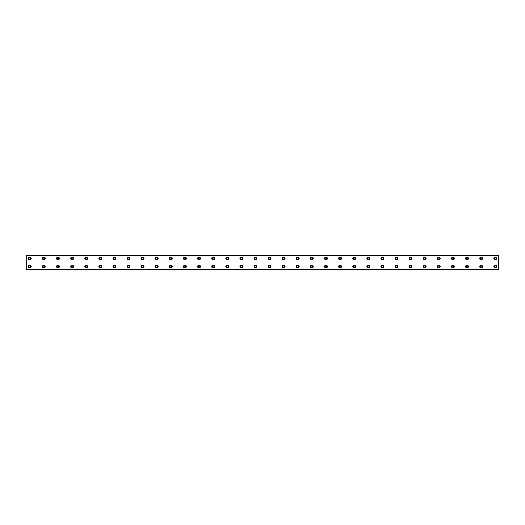 <?xml version="1.0" encoding="UTF-8"?>
<svg xmlns="http://www.w3.org/2000/svg" width="525" height="525" viewBox="0 0 525 525"><rect width="100%" height="100%" fill="white"/><g stroke="black" fill="none" stroke-linecap="round" stroke-linejoin="round"><path stroke-width="0.79" d="M29.774 259.238A0.794 0.794 0 0 1 28.98 258.444A0.794 0.794 0 0 1 29.774 257.65A0.794 0.794 0 0 1 30.568 258.444A0.794 0.794 0 0 1 29.774 259.238M43.883 259.238A0.794 0.794 0 0 1 43.089 258.444A0.794 0.794 0 0 1 43.883 257.65A0.794 0.794 0 0 1 44.671 258.444A0.794 0.794 0 0 1 43.883 259.238M495.226 267.35A0.794 0.794 0 0 1 494.432 266.556A0.794 0.794 0 0 1 495.226 265.762A0.794 0.794 0 0 1 496.02 266.556A0.794 0.794 0 0 1 495.226 267.35M481.117 267.35A0.794 0.794 0 0 1 480.329 266.556A0.794 0.794 0 0 1 481.117 265.762A0.794 0.794 0 0 1 481.911 266.556A0.794 0.794 0 0 1 481.117 267.35M467.014 267.35A0.794 0.794 0 0 1 466.22 266.556A0.794 0.794 0 0 1 467.014 265.762A0.794 0.794 0 0 1 467.808 266.556A0.794 0.794 0 0 1 467.014 267.35M452.911 267.35A0.794 0.794 0 0 1 452.117 266.556A0.794 0.794 0 0 1 452.911 265.762A0.794 0.794 0 0 1 453.705 266.556A0.794 0.794 0 0 1 452.911 267.35M438.808 267.35A0.794 0.794 0 0 1 438.014 266.556A0.794 0.794 0 0 1 438.808 265.762A0.794 0.794 0 0 1 439.602 266.556A0.794 0.794 0 0 1 438.808 267.35M424.699 267.35A0.794 0.794 0 0 1 423.911 266.556A0.794 0.794 0 0 1 424.699 265.762A0.794 0.794 0 0 1 425.493 266.556A0.794 0.794 0 0 1 424.699 267.35M410.596 267.35A0.794 0.794 0 0 1 409.802 266.556A0.794 0.794 0 0 1 410.596 265.762A0.794 0.794 0 0 1 411.39 266.556A0.794 0.794 0 0 1 410.596 267.35M396.493 267.35A0.794 0.794 0 0 1 395.699 266.556A0.794 0.794 0 0 1 396.493 265.762A0.794 0.794 0 0 1 397.287 266.556A0.794 0.794 0 0 1 396.493 267.35M382.39 267.35A0.794 0.794 0 0 1 381.596 266.556A0.794 0.794 0 0 1 382.39 265.762A0.794 0.794 0 0 1 383.184 266.556A0.794 0.794 0 0 1 382.39 267.35M368.281 267.35A0.794 0.794 0 0 1 367.493 266.556A0.794 0.794 0 0 1 368.281 265.762A0.794 0.794 0 0 1 369.075 266.556A0.794 0.794 0 0 1 368.281 267.35M354.178 267.35A0.794 0.794 0 0 1 353.384 266.556A0.794 0.794 0 0 1 354.178 265.762A0.794 0.794 0 0 1 354.972 266.556A0.794 0.794 0 0 1 354.178 267.35M340.075 267.35A0.794 0.794 0 0 1 339.281 266.556A0.794 0.794 0 0 1 340.075 265.762A0.794 0.794 0 0 1 340.869 266.556A0.794 0.794 0 0 1 340.075 267.35M325.973 267.35A0.794 0.794 0 0 1 325.178 266.556A0.794 0.794 0 0 1 325.973 265.762A0.794 0.794 0 0 1 326.767 266.556A0.794 0.794 0 0 1 325.973 267.35M311.863 267.35A0.794 0.794 0 0 1 311.069 266.556A0.794 0.794 0 0 1 311.863 265.762A0.794 0.794 0 0 1 312.657 266.556A0.794 0.794 0 0 1 311.863 267.35M297.76 267.35A0.794 0.794 0 0 1 296.966 266.556A0.794 0.794 0 0 1 297.76 265.762A0.794 0.794 0 0 1 298.554 266.556A0.794 0.794 0 0 1 297.76 267.35M283.658 267.35A0.794 0.794 0 0 1 282.863 266.556A0.794 0.794 0 0 1 283.658 265.762A0.794 0.794 0 0 1 284.452 266.556A0.794 0.794 0 0 1 283.658 267.35M269.555 267.35A0.794 0.794 0 0 1 268.761 266.556A0.794 0.794 0 0 1 269.555 265.762A0.794 0.794 0 0 1 270.349 266.556A0.794 0.794 0 0 1 269.555 267.35M255.445 267.35A0.794 0.794 0 0 1 254.651 266.556A0.794 0.794 0 0 1 255.445 265.762A0.794 0.794 0 0 1 256.239 266.556A0.794 0.794 0 0 1 255.445 267.35M241.343 267.35A0.794 0.794 0 0 1 240.548 266.556A0.794 0.794 0 0 1 241.343 265.762A0.794 0.794 0 0 1 242.137 266.556A0.794 0.794 0 0 1 241.343 267.35M227.24 267.35A0.794 0.794 0 0 1 226.446 266.556A0.794 0.794 0 0 1 227.24 265.762A0.794 0.794 0 0 1 228.034 266.556A0.794 0.794 0 0 1 227.24 267.35M213.137 267.35A0.794 0.794 0 0 1 212.343 266.556A0.794 0.794 0 0 1 213.137 265.762A0.794 0.794 0 0 1 213.931 266.556A0.794 0.794 0 0 1 213.137 267.35M199.027 267.35A0.794 0.794 0 0 1 198.233 266.556A0.794 0.794 0 0 1 199.027 265.762A0.794 0.794 0 0 1 199.822 266.556A0.794 0.794 0 0 1 199.027 267.35M184.925 267.35A0.794 0.794 0 0 1 184.131 266.556A0.794 0.794 0 0 1 184.925 265.762A0.794 0.794 0 0 1 185.719 266.556A0.794 0.794 0 0 1 184.925 267.35M170.822 267.35A0.794 0.794 0 0 1 170.028 266.556A0.794 0.794 0 0 1 170.822 265.762A0.794 0.794 0 0 1 171.616 266.556A0.794 0.794 0 0 1 170.822 267.35M156.719 267.35A0.794 0.794 0 0 1 155.925 266.556A0.794 0.794 0 0 1 156.719 265.762A0.794 0.794 0 0 1 157.507 266.556A0.794 0.794 0 0 1 156.719 267.35M142.61 267.35A0.794 0.794 0 0 1 141.816 266.556A0.794 0.794 0 0 1 142.61 265.762A0.794 0.794 0 0 1 143.404 266.556A0.794 0.794 0 0 1 142.61 267.35M128.507 267.35A0.794 0.794 0 0 1 127.713 266.556A0.794 0.794 0 0 1 128.507 265.762A0.794 0.794 0 0 1 129.301 266.556A0.794 0.794 0 0 1 128.507 267.35M114.404 267.35A0.794 0.794 0 0 1 113.61 266.556A0.794 0.794 0 0 1 114.404 265.762A0.794 0.794 0 0 1 115.198 266.556A0.794 0.794 0 0 1 114.404 267.35M100.301 267.35A0.794 0.794 0 0 1 99.507 266.556A0.794 0.794 0 0 1 100.301 265.762A0.794 0.794 0 0 1 101.089 266.556A0.794 0.794 0 0 1 100.301 267.35M86.192 267.35A0.794 0.794 0 0 1 85.398 266.556A0.794 0.794 0 0 1 86.192 265.762A0.794 0.794 0 0 1 86.986 266.556A0.794 0.794 0 0 1 86.192 267.35M72.089 267.35A0.794 0.794 0 0 1 71.295 266.556A0.794 0.794 0 0 1 72.089 265.762A0.794 0.794 0 0 1 72.883 266.556A0.794 0.794 0 0 1 72.089 267.35M57.986 267.35A0.794 0.794 0 0 1 57.192 266.556A0.794 0.794 0 0 1 57.986 265.762A0.794 0.794 0 0 1 58.78 266.556A0.794 0.794 0 0 1 57.986 267.35M43.883 267.35A0.794 0.794 0 0 1 43.089 266.556A0.794 0.794 0 0 1 43.883 265.762A0.794 0.794 0 0 1 44.671 266.556A0.794 0.794 0 0 1 43.883 267.35M29.774 267.35A0.794 0.794 0 0 1 28.98 266.556A0.794 0.794 0 0 1 29.774 265.762A0.794 0.794 0 0 1 30.568 266.556A0.794 0.794 0 0 1 29.774 267.35M495.226 259.238A0.794 0.794 0 0 1 494.432 258.444A0.794 0.794 0 0 1 495.226 257.65A0.794 0.794 0 0 1 496.02 258.444A0.794 0.794 0 0 1 495.226 259.238M481.117 259.238A0.794 0.794 0 0 1 480.329 258.444A0.794 0.794 0 0 1 481.117 257.65A0.794 0.794 0 0 1 481.911 258.444A0.794 0.794 0 0 1 481.117 259.238M467.014 259.238A0.794 0.794 0 0 1 466.22 258.444A0.794 0.794 0 0 1 467.014 257.65A0.794 0.794 0 0 1 467.808 258.444A0.794 0.794 0 0 1 467.014 259.238M452.911 259.238A0.794 0.794 0 0 1 452.117 258.444A0.794 0.794 0 0 1 452.911 257.65A0.794 0.794 0 0 1 453.705 258.444A0.794 0.794 0 0 1 452.911 259.238M438.808 259.238A0.794 0.794 0 0 1 438.014 258.444A0.794 0.794 0 0 1 438.808 257.65A0.794 0.794 0 0 1 439.602 258.444A0.794 0.794 0 0 1 438.808 259.238M424.699 259.238A0.794 0.794 0 0 1 423.911 258.444A0.794 0.794 0 0 1 424.699 257.65A0.794 0.794 0 0 1 425.493 258.444A0.794 0.794 0 0 1 424.699 259.238M410.596 259.238A0.794 0.794 0 0 1 409.802 258.444A0.794 0.794 0 0 1 410.596 257.65A0.794 0.794 0 0 1 411.39 258.444A0.794 0.794 0 0 1 410.596 259.238M396.493 259.238A0.794 0.794 0 0 1 395.699 258.444A0.794 0.794 0 0 1 396.493 257.65A0.794 0.794 0 0 1 397.287 258.444A0.794 0.794 0 0 1 396.493 259.238M382.39 259.238A0.794 0.794 0 0 1 381.596 258.444A0.794 0.794 0 0 1 382.39 257.65A0.794 0.794 0 0 1 383.184 258.444A0.794 0.794 0 0 1 382.39 259.238M368.281 259.238A0.794 0.794 0 0 1 367.493 258.444A0.794 0.794 0 0 1 368.281 257.65A0.794 0.794 0 0 1 369.075 258.444A0.794 0.794 0 0 1 368.281 259.238M354.178 259.238A0.794 0.794 0 0 1 353.384 258.444A0.794 0.794 0 0 1 354.178 257.65A0.794 0.794 0 0 1 354.972 258.444A0.794 0.794 0 0 1 354.178 259.238M340.075 259.238A0.794 0.794 0 0 1 339.281 258.444A0.794 0.794 0 0 1 340.075 257.65A0.794 0.794 0 0 1 340.869 258.444A0.794 0.794 0 0 1 340.075 259.238M325.973 259.238A0.794 0.794 0 0 1 325.178 258.444A0.794 0.794 0 0 1 325.973 257.65A0.794 0.794 0 0 1 326.767 258.444A0.794 0.794 0 0 1 325.973 259.238M311.863 259.238A0.794 0.794 0 0 1 311.069 258.444A0.794 0.794 0 0 1 311.863 257.65A0.794 0.794 0 0 1 312.657 258.444A0.794 0.794 0 0 1 311.863 259.238M297.76 259.238A0.794 0.794 0 0 1 296.966 258.444A0.794 0.794 0 0 1 297.76 257.65A0.794 0.794 0 0 1 298.554 258.444A0.794 0.794 0 0 1 297.76 259.238M283.658 259.238A0.794 0.794 0 0 1 282.863 258.444A0.794 0.794 0 0 1 283.658 257.65A0.794 0.794 0 0 1 284.452 258.444A0.794 0.794 0 0 1 283.658 259.238M269.555 259.238A0.794 0.794 0 0 1 268.761 258.444A0.794 0.794 0 0 1 269.555 257.65A0.794 0.794 0 0 1 270.349 258.444A0.794 0.794 0 0 1 269.555 259.238M255.445 259.238A0.794 0.794 0 0 1 254.651 258.444A0.794 0.794 0 0 1 255.445 257.65A0.794 0.794 0 0 1 256.239 258.444A0.794 0.794 0 0 1 255.445 259.238M241.343 259.238A0.794 0.794 0 0 1 240.548 258.444A0.794 0.794 0 0 1 241.343 257.65A0.794 0.794 0 0 1 242.137 258.444A0.794 0.794 0 0 1 241.343 259.238M227.24 259.238A0.794 0.794 0 0 1 226.446 258.444A0.794 0.794 0 0 1 227.24 257.65A0.794 0.794 0 0 1 228.034 258.444A0.794 0.794 0 0 1 227.24 259.238M213.137 259.238A0.794 0.794 0 0 1 212.343 258.444A0.794 0.794 0 0 1 213.137 257.65A0.794 0.794 0 0 1 213.931 258.444A0.794 0.794 0 0 1 213.137 259.238M199.027 259.238A0.794 0.794 0 0 1 198.233 258.444A0.794 0.794 0 0 1 199.027 257.65A0.794 0.794 0 0 1 199.822 258.444A0.794 0.794 0 0 1 199.027 259.238M184.925 259.238A0.794 0.794 0 0 1 184.131 258.444A0.794 0.794 0 0 1 184.925 257.65A0.794 0.794 0 0 1 185.719 258.444A0.794 0.794 0 0 1 184.925 259.238M170.822 259.238A0.794 0.794 0 0 1 170.028 258.444A0.794 0.794 0 0 1 170.822 257.65A0.794 0.794 0 0 1 171.616 258.444A0.794 0.794 0 0 1 170.822 259.238M156.719 259.238A0.794 0.794 0 0 1 155.925 258.444A0.794 0.794 0 0 1 156.719 257.65A0.794 0.794 0 0 1 157.507 258.444A0.794 0.794 0 0 1 156.719 259.238M142.61 259.238A0.794 0.794 0 0 1 141.816 258.444A0.794 0.794 0 0 1 142.61 257.65A0.794 0.794 0 0 1 143.404 258.444A0.794 0.794 0 0 1 142.61 259.238M128.507 259.238A0.794 0.794 0 0 1 127.713 258.444A0.794 0.794 0 0 1 128.507 257.65A0.794 0.794 0 0 1 129.301 258.444A0.794 0.794 0 0 1 128.507 259.238M114.404 259.238A0.794 0.794 0 0 1 113.61 258.444A0.794 0.794 0 0 1 114.404 257.65A0.794 0.794 0 0 1 115.198 258.444A0.794 0.794 0 0 1 114.404 259.238M100.301 259.238A0.794 0.794 0 0 1 99.507 258.444A0.794 0.794 0 0 1 100.301 257.65A0.794 0.794 0 0 1 101.089 258.444A0.794 0.794 0 0 1 100.301 259.238M86.192 259.238A0.794 0.794 0 0 1 85.398 258.444A0.794 0.794 0 0 1 86.192 257.65A0.794 0.794 0 0 1 86.986 258.444A0.794 0.794 0 0 1 86.192 259.238M72.089 259.238A0.794 0.794 0 0 1 71.295 258.444A0.794 0.794 0 0 1 72.089 257.65A0.794 0.794 0 0 1 72.883 258.444A0.794 0.794 0 0 1 72.089 259.238M57.986 259.238A0.794 0.794 0 0 1 57.192 258.444A0.794 0.794 0 0 1 57.986 257.65A0.794 0.794 0 0 1 58.78 258.444A0.794 0.794 0 0 1 57.986 259.238M29.774 257.033A1.411 1.411 0 0 0 28.363 258.444A1.411 1.411 0 0 0 29.774 259.855A1.411 1.411 0 0 0 31.185 258.444A1.411 1.411 0 0 0 29.774 257.033M43.883 257.033A1.411 1.411 0 0 0 42.472 258.444A1.411 1.411 0 0 0 43.883 259.855A1.411 1.411 0 0 0 45.288 258.444A1.411 1.411 0 0 0 43.883 257.033M495.226 265.145A1.411 1.411 0 0 0 493.815 266.556A1.411 1.411 0 0 0 495.226 267.967A1.411 1.411 0 0 0 496.637 266.556A1.411 1.411 0 0 0 495.226 265.145M481.117 265.145A1.411 1.411 0 0 0 479.712 266.556A1.411 1.411 0 0 0 481.117 267.967A1.411 1.411 0 0 0 482.527 266.556A1.411 1.411 0 0 0 481.117 265.145M467.014 265.145A1.411 1.411 0 0 0 465.603 266.556A1.411 1.411 0 0 0 467.014 267.967A1.411 1.411 0 0 0 468.425 266.556A1.411 1.411 0 0 0 467.014 265.145M452.911 265.145A1.411 1.411 0 0 0 451.5 266.556A1.411 1.411 0 0 0 452.911 267.967A1.411 1.411 0 0 0 454.322 266.556A1.411 1.411 0 0 0 452.911 265.145M438.808 265.145A1.411 1.411 0 0 0 437.397 266.556A1.411 1.411 0 0 0 438.808 267.967A1.411 1.411 0 0 0 440.219 266.556A1.411 1.411 0 0 0 438.808 265.145M424.699 265.145A1.411 1.411 0 0 0 423.288 266.556A1.411 1.411 0 0 0 424.699 267.967A1.411 1.411 0 0 0 426.11 266.556A1.411 1.411 0 0 0 424.699 265.145M410.596 265.145A1.411 1.411 0 0 0 409.185 266.556A1.411 1.411 0 0 0 410.596 267.967A1.411 1.411 0 0 0 412.007 266.556A1.411 1.411 0 0 0 410.596 265.145M396.493 265.145A1.411 1.411 0 0 0 395.082 266.556A1.411 1.411 0 0 0 396.493 267.967A1.411 1.411 0 0 0 397.904 266.556A1.411 1.411 0 0 0 396.493 265.145M382.39 265.145A1.411 1.411 0 0 0 380.979 266.556A1.411 1.411 0 0 0 382.39 267.967A1.411 1.411 0 0 0 383.801 266.556A1.411 1.411 0 0 0 382.39 265.145M368.281 265.145A1.411 1.411 0 0 0 366.87 266.556A1.411 1.411 0 0 0 368.281 267.967A1.411 1.411 0 0 0 369.692 266.556A1.411 1.411 0 0 0 368.281 265.145M354.178 265.145A1.411 1.411 0 0 0 352.767 266.556A1.411 1.411 0 0 0 354.178 267.967A1.411 1.411 0 0 0 355.589 266.556A1.411 1.411 0 0 0 354.178 265.145M340.075 265.145A1.411 1.411 0 0 0 338.664 266.556A1.411 1.411 0 0 0 340.075 267.967A1.411 1.411 0 0 0 341.486 266.556A1.411 1.411 0 0 0 340.075 265.145M325.973 265.145A1.411 1.411 0 0 0 324.562 266.556A1.411 1.411 0 0 0 325.973 267.967A1.411 1.411 0 0 0 327.383 266.556A1.411 1.411 0 0 0 325.973 265.145M311.863 265.145A1.411 1.411 0 0 0 310.452 266.556A1.411 1.411 0 0 0 311.863 267.967A1.411 1.411 0 0 0 313.274 266.556A1.411 1.411 0 0 0 311.863 265.145M297.76 265.145A1.411 1.411 0 0 0 296.349 266.556A1.411 1.411 0 0 0 297.76 267.967A1.411 1.411 0 0 0 299.171 266.556A1.411 1.411 0 0 0 297.76 265.145M283.658 265.145A1.411 1.411 0 0 0 282.247 266.556A1.411 1.411 0 0 0 283.658 267.967A1.411 1.411 0 0 0 285.068 266.556A1.411 1.411 0 0 0 283.658 265.145M269.555 265.145A1.411 1.411 0 0 0 268.144 266.556A1.411 1.411 0 0 0 269.555 267.967A1.411 1.411 0 0 0 270.966 266.556A1.411 1.411 0 0 0 269.555 265.145M255.445 265.145A1.411 1.411 0 0 0 254.034 266.556A1.411 1.411 0 0 0 255.445 267.967A1.411 1.411 0 0 0 256.856 266.556A1.411 1.411 0 0 0 255.445 265.145M241.343 265.145A1.411 1.411 0 0 0 239.932 266.556A1.411 1.411 0 0 0 241.343 267.967A1.411 1.411 0 0 0 242.753 266.556A1.411 1.411 0 0 0 241.343 265.145M227.24 265.145A1.411 1.411 0 0 0 225.829 266.556A1.411 1.411 0 0 0 227.24 267.967A1.411 1.411 0 0 0 228.651 266.556A1.411 1.411 0 0 0 227.24 265.145M213.137 265.145A1.411 1.411 0 0 0 211.726 266.556A1.411 1.411 0 0 0 213.137 267.967A1.411 1.411 0 0 0 214.548 266.556A1.411 1.411 0 0 0 213.137 265.145M199.027 265.145A1.411 1.411 0 0 0 197.617 266.556A1.411 1.411 0 0 0 199.027 267.967A1.411 1.411 0 0 0 200.438 266.556A1.411 1.411 0 0 0 199.027 265.145M184.925 265.145A1.411 1.411 0 0 0 183.514 266.556A1.411 1.411 0 0 0 184.925 267.967A1.411 1.411 0 0 0 186.336 266.556A1.411 1.411 0 0 0 184.925 265.145M170.822 265.145A1.411 1.411 0 0 0 169.411 266.556A1.411 1.411 0 0 0 170.822 267.967A1.411 1.411 0 0 0 172.233 266.556A1.411 1.411 0 0 0 170.822 265.145M156.719 265.145A1.411 1.411 0 0 0 155.308 266.556A1.411 1.411 0 0 0 156.719 267.967A1.411 1.411 0 0 0 158.13 266.556A1.411 1.411 0 0 0 156.719 265.145M142.61 265.145A1.411 1.411 0 0 0 141.199 266.556A1.411 1.411 0 0 0 142.61 267.967A1.411 1.411 0 0 0 144.021 266.556A1.411 1.411 0 0 0 142.61 265.145M128.507 265.145A1.411 1.411 0 0 0 127.096 266.556A1.411 1.411 0 0 0 128.507 267.967A1.411 1.411 0 0 0 129.918 266.556A1.411 1.411 0 0 0 128.507 265.145M114.404 265.145A1.411 1.411 0 0 0 112.993 266.556A1.411 1.411 0 0 0 114.404 267.967A1.411 1.411 0 0 0 115.815 266.556A1.411 1.411 0 0 0 114.404 265.145M100.301 265.145A1.411 1.411 0 0 0 98.89 266.556A1.411 1.411 0 0 0 100.301 267.967A1.411 1.411 0 0 0 101.712 266.556A1.411 1.411 0 0 0 100.301 265.145M86.192 265.145A1.411 1.411 0 0 0 84.781 266.556A1.411 1.411 0 0 0 86.192 267.967A1.411 1.411 0 0 0 87.603 266.556A1.411 1.411 0 0 0 86.192 265.145M72.089 265.145A1.411 1.411 0 0 0 70.678 266.556A1.411 1.411 0 0 0 72.089 267.967A1.411 1.411 0 0 0 73.5 266.556A1.411 1.411 0 0 0 72.089 265.145M57.986 265.145A1.411 1.411 0 0 0 56.575 266.556A1.411 1.411 0 0 0 57.986 267.967A1.411 1.411 0 0 0 59.397 266.556A1.411 1.411 0 0 0 57.986 265.145M43.883 265.145A1.411 1.411 0 0 0 42.472 266.556A1.411 1.411 0 0 0 43.883 267.967A1.411 1.411 0 0 0 45.288 266.556A1.411 1.411 0 0 0 43.883 265.145M29.774 265.145A1.411 1.411 0 0 0 28.363 266.556A1.411 1.411 0 0 0 29.774 267.967A1.411 1.411 0 0 0 31.185 266.556A1.411 1.411 0 0 0 29.774 265.145M495.226 257.033A1.411 1.411 0 0 0 493.815 258.444A1.411 1.411 0 0 0 495.226 259.855A1.411 1.411 0 0 0 496.637 258.444A1.411 1.411 0 0 0 495.226 257.033M481.117 257.033A1.411 1.411 0 0 0 479.712 258.444A1.411 1.411 0 0 0 481.117 259.855A1.411 1.411 0 0 0 482.527 258.444A1.411 1.411 0 0 0 481.117 257.033M467.014 257.033A1.411 1.411 0 0 0 465.603 258.444A1.411 1.411 0 0 0 467.014 259.855A1.411 1.411 0 0 0 468.425 258.444A1.411 1.411 0 0 0 467.014 257.033M452.911 257.033A1.411 1.411 0 0 0 451.5 258.444A1.411 1.411 0 0 0 452.911 259.855A1.411 1.411 0 0 0 454.322 258.444A1.411 1.411 0 0 0 452.911 257.033M438.808 257.033A1.411 1.411 0 0 0 437.397 258.444A1.411 1.411 0 0 0 438.808 259.855A1.411 1.411 0 0 0 440.219 258.444A1.411 1.411 0 0 0 438.808 257.033M424.699 257.033A1.411 1.411 0 0 0 423.288 258.444A1.411 1.411 0 0 0 424.699 259.855A1.411 1.411 0 0 0 426.11 258.444A1.411 1.411 0 0 0 424.699 257.033M410.596 257.033A1.411 1.411 0 0 0 409.185 258.444A1.411 1.411 0 0 0 410.596 259.855A1.411 1.411 0 0 0 412.007 258.444A1.411 1.411 0 0 0 410.596 257.033M396.493 257.033A1.411 1.411 0 0 0 395.082 258.444A1.411 1.411 0 0 0 396.493 259.855A1.411 1.411 0 0 0 397.904 258.444A1.411 1.411 0 0 0 396.493 257.033M382.39 257.033A1.411 1.411 0 0 0 380.979 258.444A1.411 1.411 0 0 0 382.39 259.855A1.411 1.411 0 0 0 383.801 258.444A1.411 1.411 0 0 0 382.39 257.033M368.281 257.033A1.411 1.411 0 0 0 366.87 258.444A1.411 1.411 0 0 0 368.281 259.855A1.411 1.411 0 0 0 369.692 258.444A1.411 1.411 0 0 0 368.281 257.033M354.178 257.033A1.411 1.411 0 0 0 352.767 258.444A1.411 1.411 0 0 0 354.178 259.855A1.411 1.411 0 0 0 355.589 258.444A1.411 1.411 0 0 0 354.178 257.033M340.075 257.033A1.411 1.411 0 0 0 338.664 258.444A1.411 1.411 0 0 0 340.075 259.855A1.411 1.411 0 0 0 341.486 258.444A1.411 1.411 0 0 0 340.075 257.033M325.973 257.033A1.411 1.411 0 0 0 324.562 258.444A1.411 1.411 0 0 0 325.973 259.855A1.411 1.411 0 0 0 327.383 258.444A1.411 1.411 0 0 0 325.973 257.033M311.863 257.033A1.411 1.411 0 0 0 310.452 258.444A1.411 1.411 0 0 0 311.863 259.855A1.411 1.411 0 0 0 313.274 258.444A1.411 1.411 0 0 0 311.863 257.033M297.76 257.033A1.411 1.411 0 0 0 296.349 258.444A1.411 1.411 0 0 0 297.76 259.855A1.411 1.411 0 0 0 299.171 258.444A1.411 1.411 0 0 0 297.76 257.033M283.658 257.033A1.411 1.411 0 0 0 282.247 258.444A1.411 1.411 0 0 0 283.658 259.855A1.411 1.411 0 0 0 285.068 258.444A1.411 1.411 0 0 0 283.658 257.033M269.555 257.033A1.411 1.411 0 0 0 268.144 258.444A1.411 1.411 0 0 0 269.555 259.855A1.411 1.411 0 0 0 270.966 258.444A1.411 1.411 0 0 0 269.555 257.033M255.445 257.033A1.411 1.411 0 0 0 254.034 258.444A1.411 1.411 0 0 0 255.445 259.855A1.411 1.411 0 0 0 256.856 258.444A1.411 1.411 0 0 0 255.445 257.033M241.343 257.033A1.411 1.411 0 0 0 239.932 258.444A1.411 1.411 0 0 0 241.343 259.855A1.411 1.411 0 0 0 242.753 258.444A1.411 1.411 0 0 0 241.343 257.033M227.24 257.033A1.411 1.411 0 0 0 225.829 258.444A1.411 1.411 0 0 0 227.24 259.855A1.411 1.411 0 0 0 228.651 258.444A1.411 1.411 0 0 0 227.24 257.033M213.137 257.033A1.411 1.411 0 0 0 211.726 258.444A1.411 1.411 0 0 0 213.137 259.855A1.411 1.411 0 0 0 214.548 258.444A1.411 1.411 0 0 0 213.137 257.033M199.027 257.033A1.411 1.411 0 0 0 197.617 258.444A1.411 1.411 0 0 0 199.027 259.855A1.411 1.411 0 0 0 200.438 258.444A1.411 1.411 0 0 0 199.027 257.033M184.925 257.033A1.411 1.411 0 0 0 183.514 258.444A1.411 1.411 0 0 0 184.925 259.855A1.411 1.411 0 0 0 186.336 258.444A1.411 1.411 0 0 0 184.925 257.033M170.822 257.033A1.411 1.411 0 0 0 169.411 258.444A1.411 1.411 0 0 0 170.822 259.855A1.411 1.411 0 0 0 172.233 258.444A1.411 1.411 0 0 0 170.822 257.033M156.719 257.033A1.411 1.411 0 0 0 155.308 258.444A1.411 1.411 0 0 0 156.719 259.855A1.411 1.411 0 0 0 158.13 258.444A1.411 1.411 0 0 0 156.719 257.033M142.61 257.033A1.411 1.411 0 0 0 141.199 258.444A1.411 1.411 0 0 0 142.61 259.855A1.411 1.411 0 0 0 144.021 258.444A1.411 1.411 0 0 0 142.61 257.033M128.507 257.033A1.411 1.411 0 0 0 127.096 258.444A1.411 1.411 0 0 0 128.507 259.855A1.411 1.411 0 0 0 129.918 258.444A1.411 1.411 0 0 0 128.507 257.033M114.404 257.033A1.411 1.411 0 0 0 112.993 258.444A1.411 1.411 0 0 0 114.404 259.855A1.411 1.411 0 0 0 115.815 258.444A1.411 1.411 0 0 0 114.404 257.033M100.301 257.033A1.411 1.411 0 0 0 98.89 258.444A1.411 1.411 0 0 0 100.301 259.855A1.411 1.411 0 0 0 101.712 258.444A1.411 1.411 0 0 0 100.301 257.033M86.192 257.033A1.411 1.411 0 0 0 84.781 258.444A1.411 1.411 0 0 0 86.192 259.855A1.411 1.411 0 0 0 87.603 258.444A1.411 1.411 0 0 0 86.192 257.033M72.089 257.033A1.411 1.411 0 0 0 70.678 258.444A1.411 1.411 0 0 0 72.089 259.855A1.411 1.411 0 0 0 73.5 258.444A1.411 1.411 0 0 0 72.089 257.033M57.986 257.033A1.411 1.411 0 0 0 56.575 258.444A1.411 1.411 0 0 0 57.986 259.855A1.411 1.411 0 0 0 59.397 258.444A1.411 1.411 0 0 0 57.986 257.033M26.25 269.555L26.25 255.098L498.75 255.098L498.75 269.902L26.25 269.902L26.25 269.555L498.75 269.555M498.75 269.45L26.25 269.45M26.25 255.55L498.75 255.55M26.25 255.445L498.75 255.445"/></g></svg>
